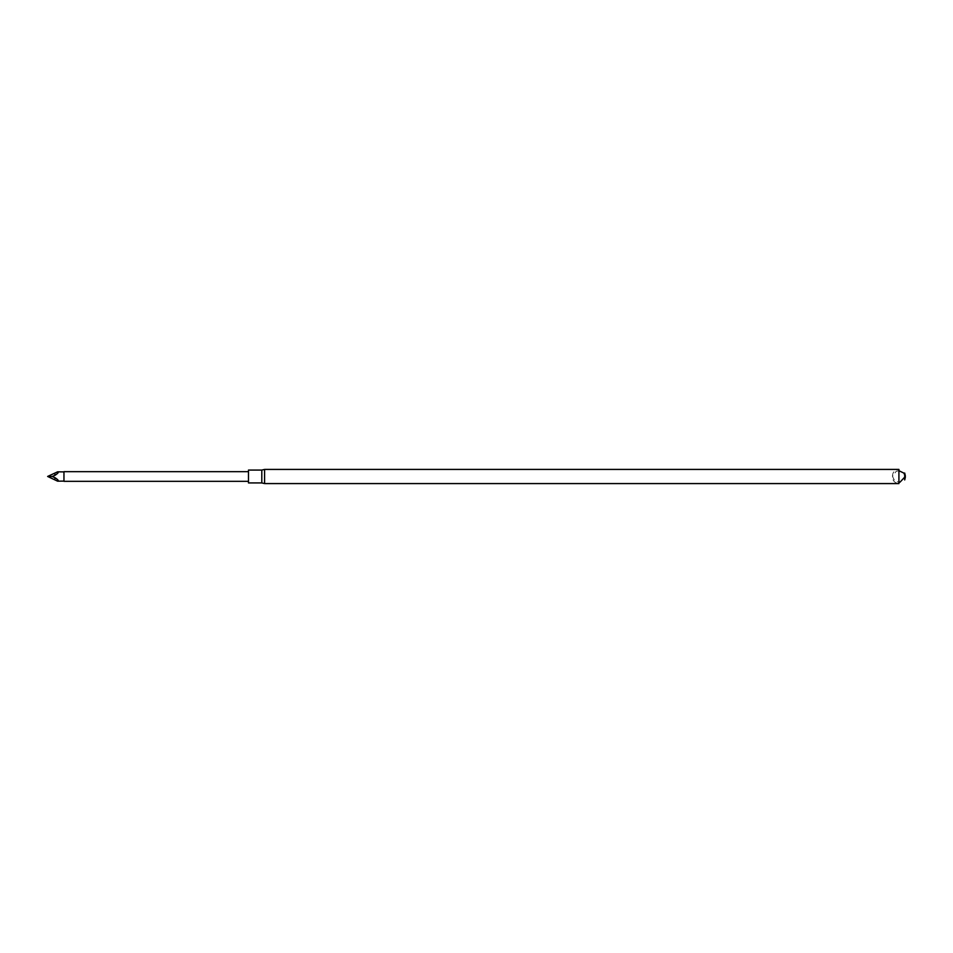 <?xml version="1.0" encoding="UTF-8"?>
<svg xmlns="http://www.w3.org/2000/svg" width="953" height="953" viewBox="0 0 953 953"><rect width="100%" height="100%" fill="white"/><g stroke="black" fill="none" stroke-linecap="round" stroke-linejoin="round"><path stroke-width="0.71" stroke-dasharray="4.76 3.57" d="M898.917 469.424L898.917 483.576C894.831 483.004 892.675 480.86 892.485 477.143L892.485 475.857C892.675 472.14 894.831 469.996 898.917 469.424M904.707 473.057L904.707 479.943M264.589 483.576L264.589 469.424M261.801 482.933L261.801 470.067M248.471 482.933L248.471 470.067M248.471 476.5L248.471 481.325L248.471 476.5M63.958 481.325L63.958 471.675M63.732 481.098L63.732 471.902M47.65 476.44L52.284 476.5L55.31 475.142C58.276 473.081 59.05 471.973 57.609 471.818M52.284 476.5L55.31 477.858C58.276 479.919 59.05 481.027 57.609 481.182M55.31 475.142L54.547 473.581M55.31 477.858L54.547 479.419M898.917 470.711L896.142 471.342L892.52 476.5L894.581 480.61L898.917 482.289"/><path stroke-width="1.43" d="M898.917 476.5L898.917 469.424L264.589 469.424L264.589 483.576L898.917 483.576L898.917 476.5M905.35 477.143L904.707 479.943L904.707 473.057L905.35 475.857M261.801 482.933L248.471 482.933L248.471 470.067L261.801 470.067L261.801 482.933L264.589 483.576M63.958 481.325L63.958 471.675L63.958 481.325L248.471 481.325M55.31 477.858L52.284 476.5L55.31 475.142C58.276 473.081 59.05 471.973 57.609 471.818L47.65 476.44L57.609 481.182C59.05 481.027 58.276 479.919 55.31 477.858L54.547 479.419M55.31 475.142L54.547 473.581M52.284 476.5L47.65 476.5M898.917 482.289L899.966 482.206L905.314 476.5L903.944 473.129L898.917 470.711M261.801 470.067L264.589 469.424M63.958 471.675L248.471 471.675M63.732 471.902L57.609 471.818M63.732 481.098L57.609 481.182"/></g></svg>

